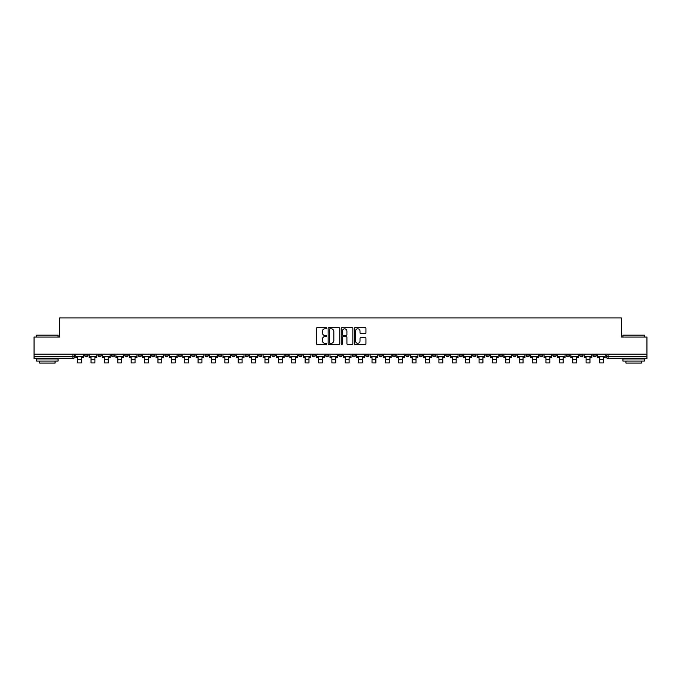 <?xml version="1.0" encoding="UTF-8"?>
<svg xmlns="http://www.w3.org/2000/svg" width="681" height="681" viewBox="0 0 681 681"><rect width="100%" height="100%" fill="white"/><g stroke="black" fill="none" stroke-linecap="round" stroke-linejoin="round"><path stroke-width="1.02" d="M326.778 328.208A0.587 0.587 0 0 0 326.19 327.621L317.244 327.621A0.843 0.843 0 0 0 316.401 328.463L316.401 343.616A0.843 0.843 0 0 0 317.244 344.458L326.19 344.458A0.587 0.587 0 0 0 326.778 343.871A0.587 0.587 0 0 0 326.19 343.284L325.033 343.284A2.69 2.69 0 0 1 322.334 340.585L322.334 339.325A2.69 2.69 0 0 1 325.033 336.627L326.19 336.627A0.587 0.587 0 0 0 326.778 336.039A0.587 0.587 0 0 0 326.19 335.452L325.033 335.452A2.69 2.69 0 0 1 322.334 332.754L322.334 331.494A2.69 2.69 0 0 1 325.033 328.804L326.19 328.804A0.587 0.587 0 0 0 326.778 328.208M526.107 354.137L526.107 355.082L529.537 355.082A1.72 1.72 0 0 1 527.818 356.793A1.72 1.72 0 0 1 526.107 355.082L526.107 354.137M445.825 354.137L445.825 355.082L449.256 355.082A1.72 1.72 0 0 1 447.536 356.793A1.72 1.72 0 0 1 445.825 355.082L445.825 354.137M432.444 354.137L432.444 355.082L435.874 355.082A1.72 1.72 0 0 1 434.163 356.793A1.72 1.72 0 0 1 432.444 355.082L432.444 354.137M352.162 354.137L352.162 355.082L355.593 355.082A1.72 1.72 0 0 1 353.882 356.793A1.72 1.72 0 0 1 352.162 355.082L352.162 354.137M338.78 354.137L338.78 355.082L342.22 355.082A1.72 1.72 0 0 1 340.5 356.793A1.72 1.72 0 0 1 338.78 355.082L338.78 354.137M325.407 354.137L325.407 355.082L328.838 355.082A1.72 1.72 0 0 1 327.118 356.793A1.72 1.72 0 0 1 325.407 355.082L325.407 354.137M298.644 354.137L298.644 355.082L302.075 355.082A1.72 1.72 0 0 1 300.364 356.793A1.72 1.72 0 0 1 298.644 355.082L298.644 354.137M271.889 355.082L271.889 354.137L271.889 355.082A1.72 1.72 0 0 0 273.6 356.793A1.72 1.72 0 0 1 271.889 355.082L275.32 355.082A1.72 1.72 0 0 1 273.6 356.793A1.72 1.72 0 0 0 275.32 355.082L275.32 354.137L275.32 355.082M258.508 355.082L258.508 354.137L258.508 355.082A1.72 1.72 0 0 0 260.219 356.793A1.72 1.72 0 0 1 258.508 355.082L261.938 355.082A1.72 1.72 0 0 1 260.219 356.793M245.126 355.082L245.126 354.137L245.126 355.082A1.72 1.72 0 0 0 246.837 356.793A1.72 1.72 0 0 1 245.126 355.082L248.556 355.082A1.72 1.72 0 0 1 246.837 356.793A1.72 1.72 0 0 0 248.556 355.082L248.556 354.137L248.556 355.082M231.744 354.137L231.744 355.082L235.175 355.082A1.72 1.72 0 0 1 233.464 356.793A1.72 1.72 0 0 1 231.744 355.082L231.744 354.137M218.363 354.137L218.363 355.082L221.793 355.082A1.72 1.72 0 0 1 220.082 356.793A1.72 1.72 0 0 1 218.363 355.082L218.363 354.137M204.99 354.137L204.99 355.082L208.42 355.082A1.72 1.72 0 0 1 206.701 356.793A1.72 1.72 0 0 1 204.99 355.082L204.99 354.137M191.608 355.082L191.608 354.137L191.608 355.082A1.72 1.72 0 0 0 193.319 356.793A1.72 1.72 0 0 1 191.608 355.082L195.038 355.082A1.72 1.72 0 0 1 193.319 356.793M164.845 355.082L164.845 354.137L164.845 355.082A1.72 1.72 0 0 0 166.564 356.793A1.72 1.72 0 0 1 164.845 355.082L168.275 355.082A1.72 1.72 0 0 1 166.564 356.793A1.72 1.72 0 0 0 168.275 355.082L168.275 354.137L168.275 355.082M151.463 355.082L151.463 354.137L151.463 355.082A1.72 1.72 0 0 0 153.182 356.793A1.72 1.72 0 0 1 151.463 355.082L154.893 355.082A1.72 1.72 0 0 1 153.182 356.793A1.72 1.72 0 0 0 154.893 355.082L154.893 354.137L154.893 355.082M138.09 355.082L138.09 354.137L138.09 355.082A1.72 1.72 0 0 0 139.801 356.793A1.72 1.72 0 0 1 138.09 355.082L141.52 355.082A1.72 1.72 0 0 1 139.801 356.793A1.72 1.72 0 0 0 141.52 355.082L141.52 354.137L141.52 355.082M124.708 355.082L124.708 354.137L124.708 355.082A1.72 1.72 0 0 0 126.419 356.793A1.72 1.72 0 0 1 124.708 355.082L128.139 355.082A1.72 1.72 0 0 1 126.419 356.793M111.326 355.082L111.326 354.137L111.326 355.082A1.72 1.72 0 0 0 113.046 356.793A1.72 1.72 0 0 1 111.326 355.082L114.757 355.082A1.72 1.72 0 0 1 113.046 356.793A1.72 1.72 0 0 0 114.757 355.082L114.757 354.137L114.757 355.082M97.945 355.082L97.945 354.137L97.945 355.082A1.72 1.72 0 0 0 99.664 356.793A1.72 1.72 0 0 1 97.945 355.082L101.375 355.082A1.72 1.72 0 0 1 99.664 356.793A1.72 1.72 0 0 0 101.375 355.082L101.375 354.137L101.375 355.082M365.101 333.554A0.843 0.843 0 0 0 365.944 332.711L365.944 328.463A0.843 0.843 0 0 0 365.101 327.621L355.167 327.621A0.843 0.843 0 0 0 354.324 328.463L354.324 343.616A0.843 0.843 0 0 0 355.167 344.458L365.101 344.458A0.843 0.843 0 0 0 365.944 343.616L365.944 338.483A0.843 0.843 0 0 0 365.101 337.64L360.853 337.64A0.843 0.843 0 0 0 360.011 338.483L360.011 341.028A2.256 2.256 0 0 1 357.755 343.284A2.256 2.256 0 0 1 355.508 341.028L355.508 331.051A2.256 2.256 0 0 1 357.755 328.804A2.256 2.256 0 0 1 360.011 331.051L360.011 332.711A0.843 0.843 0 0 0 360.853 333.554L365.101 333.554M34.05 354.137L34.05 337.069L59.613 337.069L59.613 317.942L621.387 317.942L621.387 337.069L646.95 337.069L646.95 354.137L34.05 354.137L34.05 356.793L74.621 356.793L74.621 354.137L74.621 356.793A1.72 1.72 0 0 1 72.901 358.512L34.05 358.512L34.05 356.793M339.759 328.463A0.843 0.843 0 0 0 338.925 327.621L328.991 327.621A0.843 0.843 0 0 0 328.148 328.463L328.148 343.616A0.843 0.843 0 0 0 328.991 344.458L338.925 344.458A0.843 0.843 0 0 0 339.759 343.616L339.759 328.463M342.075 327.621L352.009 327.621A0.843 0.843 0 0 1 352.852 328.463L352.852 343.616A0.843 0.843 0 0 1 352.009 344.458L347.761 344.458A0.843 0.843 0 0 1 346.918 343.616L346.918 337.47A0.843 0.843 0 0 0 346.076 336.627L343.258 336.627A0.843 0.843 0 0 0 342.415 337.47L342.415 343.871A0.587 0.587 0 0 1 341.828 344.458A0.587 0.587 0 0 1 341.241 343.871L341.241 328.463A0.843 0.843 0 0 1 342.075 327.621M606.379 354.137L606.379 356.793L646.95 356.793L646.95 358.512L608.099 358.512A1.72 1.72 0 0 1 606.379 356.793A1.72 1.72 0 0 0 608.099 358.512L608.099 354.137M646.95 354.137L646.95 356.793M596.428 355.082L596.428 354.137L596.428 355.082A1.72 1.72 0 0 1 594.717 356.793A1.72 1.72 0 0 1 592.998 355.082L596.428 355.082A1.72 1.72 0 0 1 594.717 356.793M592.998 354.137L592.998 355.082M583.055 354.137L583.055 355.082A1.72 1.72 0 0 1 581.336 356.793A1.72 1.72 0 0 1 579.625 355.082A1.72 1.72 0 0 0 581.336 356.793M579.625 354.137L579.625 355.082L583.055 355.082M569.674 354.137L569.674 355.082A1.72 1.72 0 0 1 567.954 356.793A1.72 1.72 0 0 1 566.243 355.082L569.674 355.082A1.72 1.72 0 0 1 567.954 356.793M566.243 354.137L566.243 355.082M556.292 354.137L556.292 355.082A1.72 1.72 0 0 1 554.581 356.793A1.72 1.72 0 0 1 552.861 355.082A1.72 1.72 0 0 0 554.581 356.793M552.861 354.137L552.861 355.082L556.292 355.082M542.91 354.137L542.91 355.082A1.72 1.72 0 0 1 541.199 356.793A1.72 1.72 0 0 1 539.48 355.082L542.91 355.082M539.48 354.137L539.48 355.082M529.537 354.137L529.537 355.082A1.72 1.72 0 0 1 527.818 356.793M516.155 354.137L516.155 355.082A1.72 1.72 0 0 1 514.436 356.793A1.72 1.72 0 0 1 512.725 355.082L516.155 355.082M512.725 354.137L512.725 355.082M502.774 354.137L502.774 355.082A1.72 1.72 0 0 1 501.054 356.793A1.72 1.72 0 0 1 499.343 355.082L502.774 355.082M499.343 354.137L499.343 355.082M489.392 354.137L489.392 355.082A1.72 1.72 0 0 1 487.681 356.793A1.72 1.72 0 0 1 485.962 355.082A1.72 1.72 0 0 0 487.681 356.793M485.962 354.137L485.962 355.082L489.392 355.082M476.01 354.137L476.01 355.082A1.72 1.72 0 0 1 474.299 356.793A1.72 1.72 0 0 1 472.58 355.082L476.01 355.082M472.58 354.137L472.58 355.082M462.637 354.137L462.637 355.082A1.72 1.72 0 0 1 460.918 356.793A1.72 1.72 0 0 1 459.207 355.082L462.637 355.082M459.207 354.137L459.207 355.082M449.256 354.137L449.256 355.082M435.874 354.137L435.874 355.082L435.874 354.137M422.492 354.137L422.492 355.082A1.72 1.72 0 0 1 420.781 356.793A1.72 1.72 0 0 1 419.062 355.082L422.492 355.082M419.062 354.137L419.062 355.082M409.111 354.137L409.111 355.082A1.72 1.72 0 0 1 407.4 356.793A1.72 1.72 0 0 1 405.68 355.082L409.111 355.082M405.68 354.137L405.68 355.082M395.738 354.137L395.738 355.082A1.72 1.72 0 0 1 394.018 356.793A1.72 1.72 0 0 1 392.307 355.082L395.738 355.082M392.307 354.137L392.307 355.082M382.356 354.137L382.356 355.082A1.72 1.72 0 0 1 380.636 356.793A1.72 1.72 0 0 1 378.925 355.082L382.356 355.082M378.925 354.137L378.925 355.082M368.974 354.137L368.974 355.082A1.72 1.72 0 0 1 367.263 356.793A1.72 1.72 0 0 1 365.544 355.082L368.974 355.082M365.544 354.137L365.544 355.082M355.593 354.137L355.593 355.082A1.72 1.72 0 0 1 353.882 356.793M342.22 354.137L342.22 355.082M328.838 355.082L328.838 354.137L328.838 355.082A1.72 1.72 0 0 1 327.118 356.793M315.456 354.137L315.456 355.082A1.72 1.72 0 0 1 313.737 356.793A1.72 1.72 0 0 1 312.026 355.082A1.72 1.72 0 0 0 313.737 356.793A1.72 1.72 0 0 0 315.456 355.082L312.026 355.082L312.026 354.137M302.075 355.082L302.075 354.137L302.075 355.082A1.72 1.72 0 0 1 300.364 356.793M288.693 354.137L288.693 355.082A1.72 1.72 0 0 1 286.982 356.793A1.72 1.72 0 0 1 285.262 355.082A1.72 1.72 0 0 0 286.982 356.793M285.262 354.137L285.262 355.082L288.693 355.082M261.938 354.137L261.938 355.082L261.938 354.137M235.175 355.082L235.175 354.137L235.175 355.082A1.72 1.72 0 0 1 233.464 356.793M221.793 355.082L221.793 354.137L221.793 355.082A1.72 1.72 0 0 1 220.082 356.793M208.42 355.082L208.42 354.137L208.42 355.082A1.72 1.72 0 0 1 206.701 356.793M195.038 354.137L195.038 355.082L195.038 354.137M181.657 355.082L181.657 354.137L181.657 355.082A1.72 1.72 0 0 1 179.946 356.793A1.72 1.72 0 0 1 178.226 355.082L181.657 355.082A1.72 1.72 0 0 1 179.946 356.793M178.226 354.137L178.226 355.082M128.139 354.137L128.139 355.082L128.139 354.137M88.002 354.137L88.002 355.082A1.72 1.72 0 0 1 86.283 356.793A1.72 1.72 0 0 1 84.572 355.082A1.72 1.72 0 0 0 86.283 356.793A1.72 1.72 0 0 0 88.002 355.082L88.002 354.137M84.572 354.137L84.572 355.082L88.002 355.082M72.901 354.137L72.901 358.512A1.72 1.72 0 0 0 74.621 356.793M329.91 328.804A0.587 0.587 0 0 0 329.323 329.391L329.323 342.688A0.587 0.587 0 0 0 329.91 343.284L331.136 343.284A2.69 2.69 0 0 0 333.826 340.585L333.826 331.494A2.69 2.69 0 0 0 331.136 328.804L329.91 328.804M346.918 331.094A2.256 2.256 0 0 0 344.671 328.838A2.256 2.256 0 0 0 342.415 331.094L342.415 334.609A0.843 0.843 0 0 0 343.258 335.452L346.076 335.452A0.843 0.843 0 0 0 346.918 334.609L346.918 331.094M75.778 356.793L83.405 356.793L83.405 357.653L81.524 357.653L81.524 362.93L77.66 362.93L77.66 357.653L75.778 357.653L75.778 354.137M83.405 356.793L83.405 354.137M89.16 356.793L96.787 356.793L96.787 357.653L94.906 357.653L94.906 362.93L91.041 362.93L91.041 357.653L89.16 357.653L89.16 354.137M96.787 356.793L96.787 354.137M102.533 356.793L110.169 356.793L110.169 357.653L108.279 357.653L108.279 362.93L104.423 362.93L104.423 357.653L102.533 357.653L102.533 354.137M110.169 356.793L110.169 354.137M115.915 356.793L123.55 356.793L123.55 357.653L121.661 357.653L121.661 362.93L117.804 362.93L117.804 357.653L115.915 357.653L115.915 354.137M123.55 356.793L123.55 354.137M129.296 356.793L136.932 356.793L136.932 357.653L135.042 357.653L135.042 362.93L131.186 362.93L131.186 357.653L129.296 357.653L129.296 354.137M136.932 356.793L136.932 354.137M142.678 356.793L150.305 356.793L150.305 357.653L148.424 357.653L148.424 362.93L144.559 362.93L144.559 357.653L142.678 357.653L142.678 354.137M150.305 356.793L150.305 354.137M36.621 335.18L58.064 335.18L36.621 335.18L36.621 337.069M58.064 361.083L36.621 361.083L36.621 358.938L58.064 358.938L58.064 361.083M55.067 361.083L55.067 363.058L39.626 363.058L39.626 361.083M622.936 335.18L644.379 335.18L622.936 335.18L622.936 337.069M644.379 361.083L622.936 361.083L622.936 358.938L644.379 358.938L644.379 361.083M641.374 361.083L641.374 363.058L625.933 363.058L625.933 361.083M156.051 356.793L163.687 356.793L163.687 357.653L161.806 357.653L161.806 362.93L157.941 362.93L157.941 357.653L156.051 357.653L156.051 354.137M163.687 356.793L163.687 354.137M169.433 356.793L177.069 356.793L177.069 357.653L175.179 357.653L175.179 362.93L171.323 362.93L171.323 357.653L169.433 357.653L169.433 354.137M177.069 356.793L177.069 354.137M182.814 356.793L190.45 356.793L190.45 357.653L188.56 357.653L188.56 362.93L184.704 362.93L184.704 357.653L182.814 357.653L182.814 354.137M190.45 356.793L190.45 354.137M196.196 356.793L203.832 356.793L203.832 357.653L201.942 357.653L201.942 362.93L198.086 362.93L198.086 357.653L196.196 357.653L196.196 354.137M203.832 356.793L203.832 354.137M209.578 356.793L217.205 356.793L217.205 357.653L215.324 357.653L215.324 362.93L211.459 362.93L211.459 357.653L209.578 357.653L209.578 354.137M217.205 356.793L217.205 354.137M222.951 356.793L230.587 356.793L230.587 357.653L228.697 357.653L228.697 362.93L224.841 362.93L224.841 357.653L222.951 357.653L222.951 354.137M230.587 356.793L230.587 354.137M236.333 356.793L243.968 356.793L243.968 357.653L242.078 357.653L242.078 362.93L238.222 362.93L238.222 357.653L236.333 357.653L236.333 354.137M243.968 356.793L243.968 354.137M249.714 356.793L257.35 356.793L257.35 357.653L255.46 357.653L255.46 362.93L251.604 362.93L251.604 357.653L249.714 357.653L249.714 354.137M257.35 356.793L257.35 354.137M263.096 356.793L270.732 356.793L270.732 357.653L268.842 357.653L268.842 362.93L264.977 362.93L264.977 357.653L263.096 357.653L263.096 354.137M270.732 356.793L270.732 354.137M276.477 356.793L284.105 356.793L284.105 357.653L282.223 357.653L282.223 362.93L278.359 362.93L278.359 357.653L276.477 357.653L276.477 354.137M284.105 356.793L284.105 354.137M289.851 356.793L297.486 356.793L297.486 357.653L295.597 357.653L295.597 362.93L291.74 362.93L291.74 357.653L289.851 357.653L289.851 354.137M297.486 356.793L297.486 354.137M303.232 356.793L310.868 356.793L310.868 357.653L308.978 357.653L308.978 362.93L305.122 362.93L305.122 357.653L303.232 357.653L303.232 354.137M310.868 356.793L310.868 354.137M316.614 356.793L324.25 356.793L324.25 357.653L322.36 357.653L322.36 362.93L318.504 362.93L318.504 357.653L316.614 357.653L316.614 354.137M324.25 356.793L324.25 354.137M329.996 356.793L337.623 356.793L337.623 357.653L335.742 357.653L335.742 362.93L331.877 362.93L331.877 357.653L329.996 357.653L329.996 354.137M337.623 356.793L337.623 354.137M343.377 356.793L351.004 356.793L351.004 357.653L349.123 357.653L349.123 362.93L345.258 362.93L345.258 357.653L343.377 357.653L343.377 354.137M351.004 356.793L351.004 354.137M356.75 356.793L364.386 356.793L364.386 357.653L362.496 357.653L362.496 362.93L358.64 362.93L358.64 357.653L356.75 357.653L356.75 354.137M364.386 356.793L364.386 354.137M370.132 356.793L377.768 356.793L377.768 357.653L375.878 357.653L375.878 362.93L372.022 362.93L372.022 357.653L370.132 357.653L370.132 354.137M377.768 356.793L377.768 354.137M383.514 356.793L391.149 356.793L391.149 357.653L389.26 357.653L389.26 362.93L385.403 362.93L385.403 357.653L383.514 357.653L383.514 354.137M391.149 356.793L391.149 354.137M396.895 356.793L404.523 356.793L404.523 357.653L402.641 357.653L402.641 362.93L398.777 362.93L398.777 357.653L396.895 357.653L396.895 354.137M404.523 356.793L404.523 354.137M410.268 356.793L417.904 356.793L417.904 357.653L416.023 357.653L416.023 362.93L412.158 362.93L412.158 357.653L410.268 357.653L410.268 354.137M417.904 356.793L417.904 354.137M423.65 356.793L431.286 356.793L431.286 357.653L429.396 357.653L429.396 362.93L425.54 362.93L425.54 357.653L423.65 357.653L423.65 354.137M431.286 356.793L431.286 354.137M437.032 356.793L444.667 356.793L444.667 357.653L442.778 357.653L442.778 362.93L438.922 362.93L438.922 357.653L437.032 357.653L437.032 354.137M444.667 356.793L444.667 354.137M450.413 356.793L458.049 356.793L458.049 357.653L456.159 357.653L456.159 362.93L452.303 362.93L452.303 357.653L450.413 357.653L450.413 354.137M458.049 356.793L458.049 354.137M463.795 356.793L471.422 356.793L471.422 357.653L469.541 357.653L469.541 362.93L465.676 362.93L465.676 357.653L463.795 357.653L463.795 354.137M471.422 356.793L471.422 354.137M477.168 356.793L484.804 356.793L484.804 357.653L482.914 357.653L482.914 362.93L479.058 362.93L479.058 357.653L477.168 357.653L477.168 354.137M484.804 356.793L484.804 354.137M490.55 356.793L498.186 356.793L498.186 357.653L496.296 357.653L496.296 362.93L492.44 362.93L492.44 357.653L490.55 357.653L490.55 354.137M498.186 356.793L498.186 354.137M503.931 356.793L511.567 356.793L511.567 357.653L509.677 357.653L509.677 362.93L505.821 362.93L505.821 357.653L503.931 357.653L503.931 354.137M511.567 356.793L511.567 354.137M517.313 356.793L524.949 356.793L524.949 357.653L523.059 357.653L523.059 362.93L519.194 362.93L519.194 357.653L517.313 357.653L517.313 354.137M524.949 356.793L524.949 354.137M530.695 356.793L538.322 356.793L538.322 357.653L536.441 357.653L536.441 362.93L532.576 362.93L532.576 357.653L530.695 357.653L530.695 354.137M538.322 356.793L538.322 354.137M544.068 356.793L551.704 356.793L551.704 357.653L549.814 357.653L549.814 362.93L545.958 362.93L545.958 357.653L544.068 357.653L544.068 354.137M551.704 356.793L551.704 354.137M557.45 356.793L565.085 356.793L565.085 357.653L563.196 357.653L563.196 362.93L559.339 362.93L559.339 357.653L557.45 357.653L557.45 354.137M565.085 356.793L565.085 354.137M570.831 356.793L578.467 356.793L578.467 357.653L576.577 357.653L576.577 362.93L572.721 362.93L572.721 357.653L570.831 357.653L570.831 354.137M578.467 356.793L578.467 354.137M584.213 356.793L591.84 356.793L591.84 357.653L589.959 357.653L589.959 362.93L586.094 362.93L586.094 357.653L584.213 357.653L584.213 354.137M591.84 356.793L591.84 354.137M597.595 356.793L605.222 356.793L605.222 357.653L603.34 357.653L603.34 362.93L599.476 362.93L599.476 357.653L597.595 357.653L597.595 354.137M605.222 356.793L605.222 354.137M77.66 359.5L81.524 359.5M77.66 362.93L81.524 362.93M91.041 359.5L94.906 359.5M91.041 362.93L94.906 362.93M104.423 359.5L108.279 359.5M104.423 362.93L108.279 362.93M117.804 359.5L121.661 359.5M117.804 362.93L121.661 362.93M131.186 359.5L135.042 359.5M131.186 362.93L135.042 362.93M144.559 359.5L148.424 359.5M144.559 362.93L148.424 362.93M157.941 359.5L161.806 359.5M157.941 362.93L161.806 362.93M171.323 359.5L175.179 359.5M171.323 362.93L175.179 362.93M184.704 359.5L188.56 359.5M184.704 362.93L188.56 362.93M198.086 359.5L201.942 359.5M198.086 362.93L201.942 362.93M211.459 359.5L215.324 359.5M211.459 362.93L215.324 362.93M224.841 359.5L228.697 359.5M224.841 362.93L228.697 362.93M238.222 359.5L242.078 359.5M238.222 362.93L242.078 362.93M251.604 359.5L255.46 359.5M251.604 362.93L255.46 362.93M264.977 359.5L268.842 359.5M264.977 362.93L268.842 362.93M278.359 359.5L282.223 359.5M278.359 362.93L282.223 362.93M291.74 359.5L295.597 359.5M291.74 362.93L295.597 362.93M305.122 359.5L308.978 359.5M305.122 362.93L308.978 362.93M318.504 359.5L322.36 359.5M318.504 362.93L322.36 362.93M331.877 359.5L335.742 359.5M331.877 362.93L335.742 362.93M345.258 359.5L349.123 359.5M345.258 362.93L349.123 362.93M358.64 359.5L362.496 359.5M358.64 362.93L362.496 362.93M372.022 359.5L375.878 359.5M372.022 362.93L375.878 362.93M385.403 359.5L389.26 359.5M385.403 362.93L389.26 362.93M398.777 359.5L402.641 359.5M398.777 362.93L402.641 362.93M412.158 359.5L416.023 359.5M412.158 362.93L416.023 362.93M425.54 359.5L429.396 359.5M425.54 362.93L429.396 362.93M438.922 359.5L442.778 359.5M438.922 362.93L442.778 362.93M452.303 359.5L456.159 359.5M452.303 362.93L456.159 362.93M465.676 359.5L469.541 359.5M465.676 362.93L469.541 362.93M479.058 359.5L482.914 359.5M479.058 362.93L482.914 362.93M492.44 359.5L496.296 359.5M492.44 362.93L496.296 362.93M505.821 359.5L509.677 359.5M505.821 362.93L509.677 362.93M519.194 359.5L523.059 359.5M519.194 362.93L523.059 362.93M532.576 359.5L536.441 359.5M532.576 362.93L536.441 362.93M545.958 359.5L549.814 359.5M545.958 362.93L549.814 362.93M559.339 359.5L563.196 359.5M559.339 362.93L563.196 362.93M572.721 359.5L576.577 359.5M572.721 362.93L576.577 362.93M586.094 359.5L589.959 359.5M586.094 362.93L589.959 362.93M599.476 359.5L603.34 359.5M599.476 362.93L603.34 362.93M58.064 337.069L58.064 335.18M53.178 358.938L53.178 358.512M41.515 358.938L41.515 358.512M644.379 337.069L644.379 335.18M639.485 358.938L639.485 358.512M627.822 358.938L627.822 358.512"/></g></svg>
